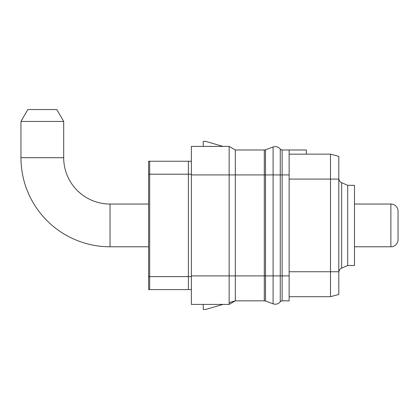 <?xml version="1.0" encoding="UTF-8"?>
<svg xmlns="http://www.w3.org/2000/svg" width="419" height="419" viewBox="0 0 419 419"><rect width="100%" height="100%" fill="white"/><g stroke="black" fill="none" stroke-linecap="round" stroke-linejoin="round"><path stroke-width="0.63" d="M229.151 302.638L235.326 300.847L264.31 300.847A3.562 3.562 0 0 1 265.52 301.062L273.099 303.822A6.332 6.332 0 0 0 280.259 301.764A2.378 2.378 0 0 1 282.134 300.847L289.141 300.847L289.141 149.976L306.368 149.976L306.368 154.161L289.141 154.161M280.259 301.764L280.259 174.922L282.134 174.922L282.134 275.901L282.134 149.976L289.141 149.976M232.854 302.277L235.326 300.847L235.326 149.976L264.31 149.976A3.562 3.562 0 0 0 265.52 149.761L273.099 147.001A6.332 6.332 0 0 1 280.259 149.059A2.378 2.378 0 0 0 282.134 149.976L282.134 174.922L289.141 174.922M338.798 294.463L338.798 271.742L338.798 294.463L330.481 296.694L289.141 296.694L330.481 296.694L330.481 154.134L306.368 154.134L330.481 154.134L338.798 156.36L338.798 179.081L338.798 156.36M289.141 271.742L338.798 271.742L338.798 179.081L289.141 179.081M232.854 148.546L229.151 146.409L229.151 275.901L264.31 275.901L264.3 174.922L264.3 300.847L264.31 275.901L265.52 275.901L265.52 301.062L273.099 303.822L273.099 275.901L282.134 275.901L282.134 300.847L282.134 275.901L289.141 275.901M228.57 146.409L223.034 146.409L205.624 141.36L203.246 141.36L203.246 146.409L191.368 146.409L191.368 174.922L264.31 174.922L264.31 149.976A3.562 3.562 0 0 0 265.52 149.761L273.099 147.001A6.332 6.332 0 0 1 280.259 149.059A2.378 2.378 0 0 0 282.134 149.976M229.151 146.409L191.368 146.409L229.151 146.409L235.326 149.976M235.326 300.847L229.151 304.414L235.326 300.847L229.151 304.414L229.151 275.901L191.368 275.901L191.368 174.922M191.368 275.901L191.368 304.414L229.151 304.414L191.368 304.414L203.246 304.414L203.246 309.463L205.624 309.463L223.034 304.414L228.57 304.414M338.798 178.337A4.75 4.75 0 0 0 341.663 182.694L341.663 268.129A4.75 4.75 0 0 0 338.798 272.486M347.707 185.318L354.479 185.318L354.479 265.505L347.707 265.505L347.707 185.318L341.663 182.694M347.707 265.505L341.663 268.129M265.52 149.761L265.52 174.922L273.099 174.922L273.099 275.901L265.52 275.901L265.52 174.922L264.3 174.922L264.3 149.976M191.368 174.21L188.398 174.21L188.398 161.257L191.368 161.257L148.598 161.257L149.672 161.257L149.672 276.613L191.368 276.613M191.368 289.566L149.672 289.566L149.672 276.613L148.598 276.613L148.598 161.257M148.598 276.613L148.598 289.566L149.672 289.566M354.479 204.043L390.88 204.043A7.17 7.17 0 0 1 398.05 211.213L398.05 239.61L398.05 211.213M354.479 246.781L390.88 246.781A7.17 7.17 0 0 0 398.05 239.61M148.598 204.043L110.035 204.043A46.347 46.347 0 0 1 63.688 157.696L63.688 121.452L56.811 109.537L27.827 109.537L20.95 121.452L63.688 121.452M148.598 246.781L110.035 246.781A89.085 89.085 0 0 1 20.95 157.696L20.95 121.452M273.099 147.001L273.099 174.922L280.259 174.922L280.259 149.059M148.598 174.21L188.398 174.21L188.398 289.566M390.88 246.781L390.88 204.043M110.035 246.781L110.035 204.043M20.95 157.696L63.688 157.696"/></g></svg>
